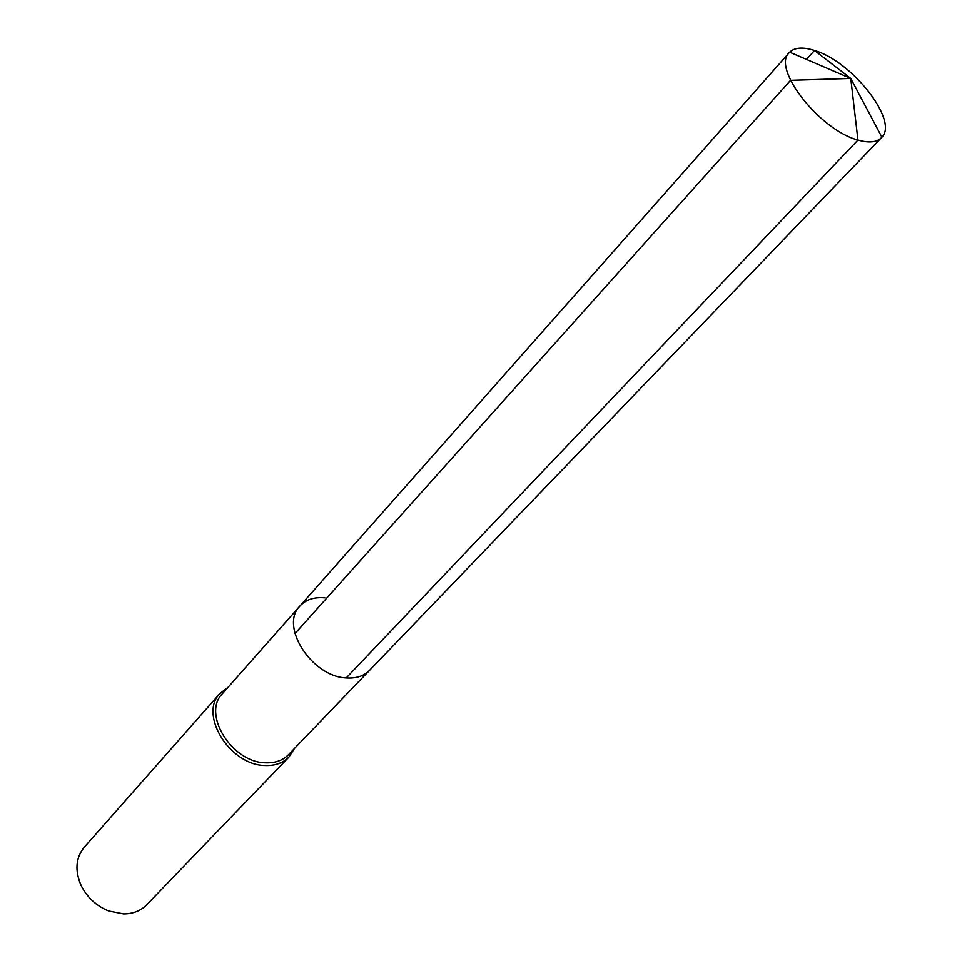 <?xml version="1.0" encoding="UTF-8"?>
<svg xmlns="http://www.w3.org/2000/svg" width="962" height="962" viewBox="0 0 962 962"><rect width="100%" height="100%" fill="white"/><g stroke="black" fill="none" stroke-linecap="round" stroke-linejoin="round"><path stroke-width="1.44" d="M324.867 597.835C314.237 596.837 305.904 599.579 299.879 606.06L222.366 693.722C201.804 713.84 231.854 762.577 265.524 762.794C275.108 763.179 282.768 760.473 288.492 754.689L369.576 670.322C363.877 676.07 356.096 678.607 346.248 677.933C311.652 676.731 279.329 625.973 299.879 606.06C279.329 625.973 311.652 676.731 346.248 677.933C356.096 678.607 363.877 676.07 369.576 670.322L881.445 137.722C876.731 142.4 868.89 143.182 857.948 140.043L346.248 677.933M227.994 687.361L219.985 693.47C198.545 714.465 229.894 765.295 265.007 765.487C274.988 765.884 282.972 763.07 288.949 757.046L294.384 748.556M288.949 757.046L146.681 904.797C140.741 910.81 133.057 913.84 123.629 913.9L108.73 910.99C96.368 905.963 87.181 897.486 81.157 885.569C74.675 870.622 75.697 857.851 84.247 847.245L219.985 693.47M294.949 633.585L790.548 80.327L850.769 78.451L814.501 50.481C803.078 46.837 794.792 47.403 789.67 52.188L789.201 52.682C771.404 68.182 819.72 130.219 857.948 140.043L850.769 78.451L814.501 50.481C852.188 61.412 898.712 120.647 881.901 137.217L881.445 137.722M814.501 50.481L806.505 59.428M881.901 137.217L850.769 78.451L789.67 52.188M299.879 606.06L789.201 52.682"/></g></svg>
